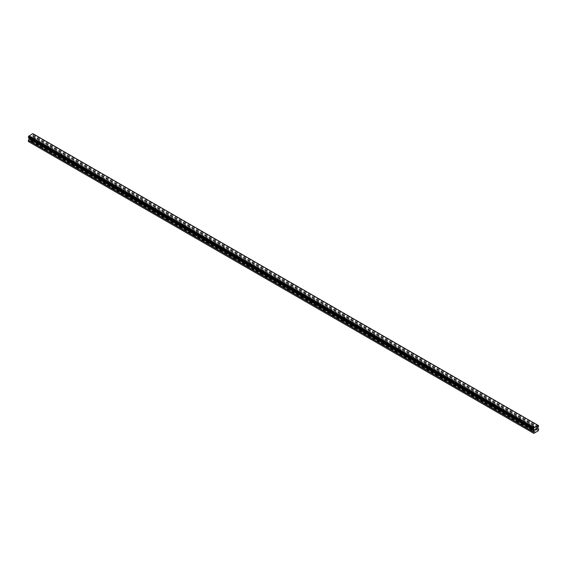 <?xml version="1.0" encoding="UTF-8"?>
<svg xmlns="http://www.w3.org/2000/svg" width="567" height="567" viewBox="0 0 567 567"><rect width="100%" height="100%" fill="white"/><g stroke="black" fill="none" stroke-linecap="round" stroke-linejoin="round"><path stroke-width="0.43" stroke-dasharray="2.83 2.13" d="M532.137 427.022A0.794 0.461 180 0 1 533.264 426.37A0.794 0.461 180 0 1 532.137 427.022M533.264 429.793A0.794 0.461 0 0 0 532.874 429.673L532.619 429.524A0.794 0.461 0 0 0 531.91 429.935L531.924 430.218A0.794 0.461 0 0 0 532.526 430.566L532.782 430.438A0.794 0.461 0 0 0 533.49 430.027L533.476 430.02A0.794 0.461 0 0 0 533.264 429.793M518.67 419.24A0.794 0.461 180 0 1 519.79 418.595A0.794 0.461 180 0 1 518.67 419.24M519.79 422.018A0.794 0.461 0 0 0 519.4 421.891L519.152 421.749A0.794 0.461 0 0 0 518.444 422.16L518.458 422.436A0.794 0.461 0 0 0 519.06 422.791L519.308 422.663A0.794 0.461 0 0 0 520.017 422.252L520.003 422.245A0.794 0.461 0 0 0 519.79 422.018M505.197 411.465A0.794 0.461 180 0 1 506.324 410.82A0.794 0.461 180 0 1 505.197 411.465M506.324 414.236A0.794 0.461 0 0 0 505.934 414.116L505.679 413.974A0.794 0.461 0 0 0 504.97 414.378L504.984 414.661A0.794 0.461 0 0 0 505.587 415.009L505.842 414.881A0.794 0.461 0 0 0 506.551 414.47L506.537 414.463A0.794 0.461 0 0 0 506.324 414.236M491.731 403.69A0.794 0.461 180 0 1 492.851 403.038A0.794 0.461 180 0 1 491.731 403.69M492.851 406.461A0.794 0.461 0 0 0 492.461 406.341L492.213 406.192A0.794 0.461 0 0 0 491.497 406.603L491.511 406.886A0.794 0.461 0 0 0 492.121 407.234L492.369 407.106A0.794 0.461 0 0 0 493.077 406.695L493.063 406.688A0.794 0.461 0 0 0 492.851 406.461M478.257 395.915A0.794 0.461 180 0 1 479.377 395.263A0.794 0.461 180 0 1 478.257 395.915M479.377 398.686A0.794 0.461 0 0 0 478.987 398.558L478.739 398.417A0.794 0.461 0 0 0 478.031 398.828L478.045 399.111A0.794 0.461 0 0 0 478.647 399.459L478.902 399.331A0.794 0.461 0 0 0 479.611 398.92L479.597 398.913A0.794 0.461 0 0 0 479.377 398.686M464.791 388.133A0.794 0.461 180 0 1 465.911 387.488A0.794 0.461 180 0 1 464.791 388.133M465.911 390.911A0.794 0.461 0 0 0 465.521 390.783L465.266 390.642A0.794 0.461 0 0 0 464.557 391.053L464.571 391.329A0.794 0.461 0 0 0 465.181 391.677L465.429 391.549A0.794 0.461 0 0 0 466.138 391.145L466.124 391.131A0.794 0.461 0 0 0 465.911 390.911M451.318 380.358A0.794 0.461 180 0 1 452.438 379.713A0.794 0.461 180 0 1 451.318 380.358M452.438 383.129A0.794 0.461 0 0 0 452.048 383.008L451.8 382.86A0.794 0.461 0 0 0 451.091 383.271L451.105 383.554A0.794 0.461 0 0 0 451.708 383.902L451.956 383.774A0.794 0.461 0 0 0 452.672 383.363L452.657 383.356A0.794 0.461 0 0 0 452.438 383.129M437.844 372.583A0.794 0.461 180 0 1 438.971 371.931A0.794 0.461 180 0 1 437.844 372.583M438.971 375.354A0.794 0.461 0 0 0 438.582 375.234L438.326 375.085A0.794 0.461 0 0 0 437.618 375.496L437.632 375.779A0.794 0.461 0 0 0 438.234 376.127L438.489 375.999A0.794 0.461 0 0 0 439.198 375.588L439.184 375.581A0.794 0.461 0 0 0 438.971 375.354M424.378 364.801A0.794 0.461 180 0 1 425.498 364.156A0.794 0.461 180 0 1 424.378 364.801M425.498 367.579A0.794 0.461 0 0 0 425.108 367.451L424.86 367.31A0.794 0.461 0 0 0 424.151 367.721L424.166 367.997A0.794 0.461 0 0 0 424.768 368.352L425.016 368.224A0.794 0.461 0 0 0 425.725 367.813L425.711 367.806A0.794 0.461 0 0 0 425.498 367.579M410.905 357.026A0.794 0.461 180 0 1 412.032 356.381A0.794 0.461 180 0 1 410.905 357.026M412.032 359.797A0.794 0.461 0 0 0 411.642 359.676L411.387 359.535A0.794 0.461 0 0 0 410.678 359.939L410.692 360.222A0.794 0.461 0 0 0 411.295 360.569L411.55 360.442A0.794 0.461 0 0 0 412.259 360.031L412.244 360.024A0.794 0.461 0 0 0 412.032 359.797M397.439 349.251A0.794 0.461 180 0 1 398.558 348.599A0.794 0.461 180 0 1 397.439 349.251M398.558 352.022A0.794 0.461 0 0 0 398.169 351.901L397.921 351.753A0.794 0.461 0 0 0 397.205 352.164L397.219 352.447A0.794 0.461 0 0 0 397.828 352.794L398.077 352.667A0.794 0.461 0 0 0 398.785 352.256L398.771 352.249A0.794 0.461 0 0 0 398.558 352.022M383.965 341.476A0.794 0.461 180 0 1 385.085 340.824A0.794 0.461 180 0 1 383.965 341.476M385.085 344.247A0.794 0.461 0 0 0 384.695 344.119L384.447 343.978A0.794 0.461 0 0 0 383.739 344.389L383.753 344.672A0.794 0.461 0 0 0 384.355 345.019L384.61 344.892A0.794 0.461 0 0 0 385.319 344.481L385.305 344.474A0.794 0.461 0 0 0 385.085 344.247M370.499 333.694A0.794 0.461 180 0 1 371.619 333.049A0.794 0.461 180 0 1 370.499 333.694M371.619 336.472A0.794 0.461 0 0 0 371.229 336.344L370.974 336.203A0.794 0.461 0 0 0 370.265 336.614L370.279 336.89A0.794 0.461 0 0 0 370.889 337.237L371.137 337.11A0.794 0.461 0 0 0 371.846 336.706L371.832 336.692A0.794 0.461 0 0 0 371.619 336.472M357.026 325.919A0.794 0.461 180 0 1 358.146 325.274A0.794 0.461 180 0 1 357.026 325.919M358.146 328.69A0.794 0.461 0 0 0 357.756 328.569L357.508 328.421A0.794 0.461 0 0 0 356.799 328.832L356.813 329.115A0.794 0.461 0 0 0 357.416 329.462L357.664 329.335A0.794 0.461 0 0 0 358.379 328.924L358.365 328.917A0.794 0.461 0 0 0 358.146 328.69M343.552 318.144A0.794 0.461 180 0 1 344.679 317.492A0.794 0.461 180 0 1 343.552 318.144M344.679 320.915A0.794 0.461 0 0 0 344.289 320.794L344.034 320.646A0.794 0.461 0 0 0 343.326 321.057L343.34 321.34A0.794 0.461 0 0 0 343.942 321.687L344.197 321.56A0.794 0.461 0 0 0 344.906 321.149L344.892 321.142A0.794 0.461 0 0 0 344.679 320.915M330.086 310.362A0.794 0.461 180 0 1 331.206 309.717A0.794 0.461 180 0 1 330.086 310.362M331.206 313.14A0.794 0.461 0 0 0 330.816 313.012L330.568 312.871A0.794 0.461 0 0 0 329.859 313.282L329.874 313.558A0.794 0.461 0 0 0 330.476 313.912L330.724 313.785A0.794 0.461 0 0 0 331.433 313.374L331.419 313.367A0.794 0.461 0 0 0 331.206 313.14M316.613 302.587A0.794 0.461 180 0 1 317.74 301.942A0.794 0.461 180 0 1 316.613 302.587M317.74 305.358A0.794 0.461 0 0 0 317.35 305.237L317.095 305.096A0.794 0.461 0 0 0 316.386 305.5L316.4 305.783A0.794 0.461 0 0 0 317.003 306.13L317.258 306.003A0.794 0.461 0 0 0 317.967 305.592L317.952 305.585A0.794 0.461 0 0 0 317.74 305.358M303.147 294.812A0.794 0.461 180 0 1 304.266 294.16A0.794 0.461 180 0 1 303.147 294.812M304.266 297.583A0.794 0.461 0 0 0 303.877 297.462L303.628 297.314A0.794 0.461 0 0 0 302.913 297.725L302.927 298.008A0.794 0.461 0 0 0 303.536 298.355L303.784 298.228A0.794 0.461 0 0 0 304.493 297.817L304.479 297.81A0.794 0.461 0 0 0 304.266 297.583M289.673 287.037A0.794 0.461 180 0 1 290.793 286.385A0.794 0.461 180 0 1 289.673 287.037M290.793 289.808A0.794 0.461 0 0 0 290.403 289.68L290.155 289.539A0.794 0.461 0 0 0 289.446 289.95L289.461 290.233A0.794 0.461 0 0 0 290.063 290.58L290.318 290.453A0.794 0.461 0 0 0 291.027 290.042L291.013 290.035A0.794 0.461 0 0 0 290.793 289.808M276.207 279.255A0.794 0.461 180 0 1 277.327 278.61A0.794 0.461 180 0 1 276.207 279.255M277.327 282.033A0.794 0.461 0 0 0 276.937 281.905L276.682 281.764A0.794 0.461 0 0 0 275.973 282.175L275.987 282.451A0.794 0.461 0 0 0 276.597 282.798L276.845 282.671A0.794 0.461 0 0 0 277.554 282.267L277.539 282.253A0.794 0.461 0 0 0 277.327 282.033M262.734 271.48A0.794 0.461 180 0 1 263.853 270.835A0.794 0.461 180 0 1 262.734 271.48M263.853 274.251A0.794 0.461 0 0 0 263.464 274.13L263.216 273.981A0.794 0.461 0 0 0 262.507 274.393L262.521 274.676A0.794 0.461 0 0 0 263.123 275.023L263.372 274.896A0.794 0.461 0 0 0 264.087 274.485L264.073 274.478A0.794 0.461 0 0 0 263.853 274.251M249.26 263.705A0.794 0.461 180 0 1 250.387 263.053A0.794 0.461 180 0 1 249.26 263.705M250.387 266.476A0.794 0.461 0 0 0 249.997 266.355L249.742 266.207A0.794 0.461 0 0 0 249.033 266.618L249.048 266.901A0.794 0.461 0 0 0 249.65 267.248L249.905 267.121A0.794 0.461 0 0 0 250.614 266.71L250.6 266.703A0.794 0.461 0 0 0 250.387 266.476M235.794 255.923A0.794 0.461 180 0 1 236.914 255.278A0.794 0.461 180 0 1 235.794 255.923M236.914 258.701A0.794 0.461 0 0 0 236.524 258.573L236.276 258.432A0.794 0.461 0 0 0 235.567 258.843L235.581 259.119A0.794 0.461 0 0 0 236.184 259.473L236.432 259.346A0.794 0.461 0 0 0 237.141 258.935L237.126 258.928A0.794 0.461 0 0 0 236.914 258.701M222.321 248.148A0.794 0.461 180 0 1 223.448 247.503A0.794 0.461 180 0 1 222.321 248.148M223.448 250.919A0.794 0.461 0 0 0 223.058 250.798L222.803 250.657A0.794 0.461 0 0 0 222.094 251.061L222.108 251.344A0.794 0.461 0 0 0 222.711 251.691L222.966 251.564A0.794 0.461 0 0 0 223.674 251.153L223.66 251.146A0.794 0.461 0 0 0 223.448 250.919M208.854 240.373A0.794 0.461 180 0 1 209.974 239.721A0.794 0.461 180 0 1 208.854 240.373M209.974 243.144A0.794 0.461 0 0 0 209.584 243.023L209.336 242.874A0.794 0.461 0 0 0 208.621 243.286L208.635 243.569A0.794 0.461 0 0 0 209.244 243.916L209.492 243.789A0.794 0.461 0 0 0 210.201 243.378L210.187 243.371A0.794 0.461 0 0 0 209.974 243.144M195.381 232.598A0.794 0.461 180 0 1 196.501 231.946A0.794 0.461 180 0 1 195.381 232.598M196.501 235.369A0.794 0.461 0 0 0 196.111 235.241L195.863 235.099A0.794 0.461 0 0 0 195.154 235.511L195.168 235.794A0.794 0.461 0 0 0 195.771 236.141L196.026 236.014A0.794 0.461 0 0 0 196.735 235.603L196.721 235.596A0.794 0.461 0 0 0 196.501 235.369M181.915 224.815A0.794 0.461 180 0 1 183.035 224.171A0.794 0.461 180 0 1 181.915 224.815M183.035 227.594A0.794 0.461 0 0 0 182.645 227.466L182.39 227.324A0.794 0.461 0 0 0 181.681 227.736L181.695 228.012A0.794 0.461 0 0 0 182.305 228.359L182.553 228.232A0.794 0.461 0 0 0 183.261 227.828L183.247 227.814A0.794 0.461 0 0 0 183.035 227.594M168.442 217.041A0.794 0.461 180 0 1 169.561 216.396A0.794 0.461 180 0 1 168.442 217.041M169.561 219.812A0.794 0.461 0 0 0 169.172 219.691L168.923 219.542A0.794 0.461 0 0 0 168.215 219.953L168.229 220.237A0.794 0.461 0 0 0 168.831 220.584L169.079 220.457A0.794 0.461 0 0 0 169.795 220.046L169.781 220.039A0.794 0.461 0 0 0 169.561 219.812M154.968 209.266A0.794 0.461 180 0 1 156.095 208.613A0.794 0.461 180 0 1 154.968 209.266M156.095 212.037A0.794 0.461 0 0 0 155.705 211.916L155.45 211.767A0.794 0.461 0 0 0 154.741 212.178L154.756 212.462A0.794 0.461 0 0 0 155.358 212.809L155.613 212.682A0.794 0.461 0 0 0 156.322 212.271L156.308 212.264A0.794 0.461 0 0 0 156.095 212.037M141.502 201.483A0.794 0.461 180 0 1 142.622 200.838A0.794 0.461 180 0 1 141.502 201.483M142.622 204.262A0.794 0.461 0 0 0 142.232 204.134L141.984 203.992A0.794 0.461 0 0 0 141.275 204.403L141.289 204.68A0.794 0.461 0 0 0 141.892 205.034L142.14 204.907A0.794 0.461 0 0 0 142.849 204.496L142.834 204.489A0.794 0.461 0 0 0 142.622 204.262M128.029 193.708A0.794 0.461 180 0 1 129.156 193.063A0.794 0.461 180 0 1 128.029 193.708M129.156 196.48A0.794 0.461 0 0 0 128.766 196.359L128.511 196.217A0.794 0.461 0 0 0 127.802 196.621L127.816 196.905A0.794 0.461 0 0 0 128.418 197.252L128.674 197.125A0.794 0.461 0 0 0 129.382 196.714L129.368 196.706A0.794 0.461 0 0 0 129.156 196.48M114.562 185.933A0.794 0.461 180 0 1 115.682 185.281A0.794 0.461 180 0 1 114.562 185.933M115.682 188.705A0.794 0.461 0 0 0 115.292 188.584L115.044 188.435A0.794 0.461 0 0 0 114.328 188.846L114.343 189.13A0.794 0.461 0 0 0 114.952 189.477L115.2 189.35A0.794 0.461 0 0 0 115.909 188.939L115.895 188.931A0.794 0.461 0 0 0 115.682 188.705M101.089 178.158A0.794 0.461 180 0 1 102.209 177.506A0.794 0.461 180 0 1 101.089 178.158M102.209 180.93A0.794 0.461 0 0 0 101.819 180.802L101.571 180.66A0.794 0.461 0 0 0 100.862 181.071L100.876 181.355A0.794 0.461 0 0 0 101.479 181.702L101.734 181.575A0.794 0.461 0 0 0 102.443 181.164L102.429 181.156A0.794 0.461 0 0 0 102.209 180.93M87.623 170.376A0.794 0.461 180 0 1 88.743 169.731A0.794 0.461 180 0 1 87.623 170.376M88.743 173.155A0.794 0.461 0 0 0 88.353 173.027L88.098 172.885A0.794 0.461 0 0 0 87.389 173.296L87.403 173.573A0.794 0.461 0 0 0 88.013 173.92L88.261 173.793A0.794 0.461 0 0 0 88.969 173.389L88.955 173.374A0.794 0.461 0 0 0 88.743 173.155M74.149 162.601A0.794 0.461 180 0 1 75.269 161.956A0.794 0.461 180 0 1 74.149 162.601M75.269 165.373A0.794 0.461 0 0 0 74.879 165.252L74.631 165.103A0.794 0.461 0 0 0 73.923 165.514L73.937 165.798A0.794 0.461 0 0 0 74.539 166.145L74.787 166.018A0.794 0.461 0 0 0 75.503 165.607L75.489 165.599A0.794 0.461 0 0 0 75.269 165.373M60.676 154.826A0.794 0.461 180 0 1 61.803 154.174A0.794 0.461 180 0 1 60.676 154.826M61.803 157.598A0.794 0.461 0 0 0 61.413 157.477L61.158 157.328A0.794 0.461 0 0 0 60.449 157.739L60.463 158.023A0.794 0.461 0 0 0 61.066 158.37L61.321 158.243A0.794 0.461 0 0 0 62.03 157.832L62.016 157.824A0.794 0.461 0 0 0 61.803 157.598M47.21 147.044A0.794 0.461 180 0 1 48.33 146.399A0.794 0.461 180 0 1 47.21 147.044M48.33 149.823A0.794 0.461 0 0 0 47.94 149.695L47.692 149.553A0.794 0.461 0 0 0 46.983 149.964L46.997 150.241A0.794 0.461 0 0 0 47.6 150.595L47.848 150.468A0.794 0.461 0 0 0 48.556 150.057L48.542 150.049A0.794 0.461 0 0 0 48.33 149.823M33.736 139.269A0.794 0.461 180 0 1 34.863 138.624A0.794 0.461 180 0 1 33.736 139.269M34.863 142.041A0.794 0.461 0 0 0 34.474 141.92L34.218 141.778A0.794 0.461 0 0 0 33.51 142.182L33.524 142.466A0.794 0.461 0 0 0 34.126 142.813L34.381 142.686A0.794 0.461 0 0 0 35.09 142.274L35.076 142.267A0.794 0.461 0 0 0 34.863 142.041M535.907 428.744L535.34 429.07L535.34 430.19M536.29 428.808L536.807 428.333M536.786 428.461L536.233 429.673M31.589 136.711L31.589 137.157L31.596 136.711L31.1 136.923L31.66 136.597L31.093 136.923L31.596 136.711M31.589 137.228L31.589 137.675L31.596 137.228M31.66 136.597L31.66 137.717L31.66 136.597M30.42 137.313L30.405 138.44L30.405 137.32M30.405 138.44L30.469 137.427L30.405 138.44M28.69 141.715L33.169 139.128L33.517 137.412L32.709 136.732L32.985 135.414A0.765 0.439 -60 0 1 33.389 134.705L33.446 134.01M28.385 137.519L28.47 137.547A0.765 0.439 -60 0 1 28.882 137.781L29.137 137.958M533.597 429.184L28.882 137.781M33.418 134.003L33.389 134.01A0.765 0.439 -60 0 1 32.978 133.762L32.794 133.642M46.997 150.241L34.126 142.813M60.463 158.023L47.6 150.595M73.937 165.798L61.066 158.37M87.403 173.573L74.539 166.145M100.876 181.355L88.013 173.92M114.343 189.13L101.479 181.702M127.816 196.905L114.952 189.477M141.289 204.68L128.418 197.252M154.756 212.462L141.892 205.034M168.229 220.237L155.358 212.809M181.695 228.012L168.831 220.584M195.168 235.794L182.305 228.359M208.635 243.569L195.771 236.141M222.108 251.344L209.244 243.916M235.581 259.119L222.711 251.691M249.048 266.901L236.184 259.473M262.521 274.676L249.65 267.248M275.987 282.451L263.123 275.023M289.461 290.233L276.597 282.798M302.927 298.008L290.063 290.58M316.4 305.783L303.536 298.355M329.874 313.558L317.003 306.13M343.34 321.34L330.476 313.912M356.813 329.115L343.942 321.687M370.279 336.89L357.416 329.462M383.753 344.672L370.889 337.237M397.219 352.447L384.355 345.019M410.692 360.222L397.828 352.794M424.166 367.997L411.295 360.569M437.632 375.779L424.768 368.352M451.105 383.554L438.234 376.127M464.571 391.329L451.708 383.902M478.045 399.111L465.181 391.677M491.511 406.886L478.647 399.459M504.984 414.661L492.121 407.234M518.458 422.436L505.587 415.009M531.924 430.218L519.06 422.791M535.595 432.337L532.526 430.566M33.524 142.466L30.462 140.694M46.983 149.964L34.381 142.686M60.449 157.739L47.848 150.468M73.923 165.514L61.321 158.243M87.389 173.296L74.787 166.018M88.098 172.885L75.503 165.607L75.503 162.275M88.353 173.027L75.489 165.599M100.862 181.071L88.261 173.793M101.571 180.66L88.969 173.389L88.976 170.057M101.819 180.802L88.955 173.374M114.328 188.846L101.734 181.575M115.044 188.435L102.443 181.164L102.443 177.832M115.292 188.584L102.429 181.156M127.802 196.621L115.2 189.35M128.511 196.217L115.909 188.939L115.916 185.607M128.766 196.359L115.895 188.931M141.275 204.403L128.674 197.125M154.741 212.178L142.14 204.907M155.45 211.767L142.849 204.496L142.856 201.165M155.705 211.916L142.834 204.489M168.215 219.953L155.613 212.682M181.681 227.736L169.079 220.457M195.154 235.511L182.553 228.232M208.621 243.286L196.026 236.014M209.336 242.874L196.735 235.603L196.735 232.272M209.584 243.023L196.721 235.596M222.094 251.061L209.492 243.789M222.803 250.657L210.201 243.378L210.208 240.047M223.058 250.798L210.187 243.371M235.567 258.843L222.966 251.564M236.276 258.432L223.674 251.153L223.674 247.822M236.524 258.573L223.66 251.146M249.033 266.618L236.432 259.346M249.742 266.207L237.141 258.935L237.148 255.604M249.997 266.355L237.126 258.928M262.507 274.393L249.905 267.121M275.973 282.175L263.372 274.896M276.682 281.764L264.087 274.485L264.087 271.154M276.937 281.905L264.073 274.478M289.446 289.95L276.845 282.671M302.913 297.725L290.318 290.453M303.628 297.314L291.027 290.042L291.027 286.711M303.877 297.462L291.013 290.035M316.386 305.5L303.784 298.228M329.859 313.282L317.258 306.003M330.568 312.871L317.967 305.592M330.816 313.012L317.952 305.585M343.326 321.057L330.724 313.785M344.034 320.646L331.433 313.374L331.44 310.043M344.289 320.794L331.419 313.367M356.799 328.832L344.197 321.56M357.508 328.421L344.906 321.149L344.913 317.818M357.756 328.569L344.892 321.142M370.265 336.614L357.664 329.335M383.739 344.389L371.137 337.11M397.205 352.164L384.61 344.892M410.678 359.939L398.077 352.667M424.151 367.721L411.55 360.442M424.86 367.31L412.259 360.031L412.259 356.7M425.108 367.451L412.244 360.024M437.618 375.496L425.016 368.224M451.091 383.271L438.489 375.999M451.8 382.86L439.198 375.588L439.205 372.257M452.048 383.008L439.184 375.581M464.557 391.053L451.956 383.774M465.266 390.642L452.672 383.363L452.672 380.032M465.521 390.783L452.657 383.356M478.031 398.828L465.429 391.549M478.739 398.417L466.138 391.145L466.145 387.814M478.987 398.558L466.124 391.131M491.497 406.603L478.902 399.331M504.97 414.378L492.369 407.106M518.444 422.16L505.842 414.881M531.91 429.935L519.308 422.663M34.474 141.92L31.405 140.148M538.31 430.771L33.169 139.128M34.218 141.778L31.284 140.084M33.51 142.182L30.575 140.496M538.65 430.176L33.517 138.539M538.076 427.135L32.936 135.492M538.118 427.05L32.985 135.414M538.615 425.668L33.481 134.032M538.118 425.413L33.389 134.01M538.111 425.399L32.978 133.762M538.097 425.378L32.964 133.741M534.064 429.453L29.087 137.909L534.022 429.432M535.716 432.132L532.782 430.438M538.65 429.056L33.517 137.412M538.586 428.907L33.446 137.271M537.913 428.51L32.773 136.874M537.842 428.368L32.709 136.732M537.842 427.638L32.709 136.002M537.913 427.419L32.773 135.782M538.53 426.341L33.389 134.705M538.586 426.278L33.446 134.634M538.615 426.214L33.481 134.577M538.65 426.108L33.517 134.471M538.65 425.746L33.517 134.103M533.611 429.184L28.47 137.547M531.91 426.696L531.91 430.027M518.436 418.921L518.436 422.252M504.963 411.139L504.963 414.477M491.497 403.364L491.497 406.702M478.024 395.589L478.024 398.92M464.557 387.814L464.557 391.145M451.084 380.032L451.084 383.37M437.618 372.257L437.618 375.588M424.144 364.482L424.144 367.813M410.671 356.7L410.671 360.038M397.205 348.925L397.205 352.263M383.731 341.15L383.731 344.481M370.265 333.375L370.265 336.706M356.792 325.593L356.792 328.931M343.326 317.818L343.326 321.149M329.852 310.043L329.852 313.374M316.379 302.261L316.379 305.599M302.913 294.486L302.913 297.824M289.439 286.711L289.439 290.042M275.973 278.936L275.973 282.267M262.5 271.154L262.5 274.492M249.033 263.379L249.033 266.71M235.56 255.604L235.56 258.935M222.087 247.822L222.087 251.16M208.621 240.047L208.621 243.385M195.147 232.272L195.147 235.603M181.681 224.497L181.681 227.828M168.208 216.714L168.208 220.053M154.741 208.94L154.741 212.271M141.268 201.165L141.268 204.496M127.795 193.382L127.795 196.721M114.328 185.607L114.328 188.946M100.855 177.832L100.855 181.164M87.389 170.057L87.389 173.389M73.916 162.275L73.916 165.614M60.449 154.5L60.449 157.832M46.976 146.725L46.976 150.057M33.503 138.943L33.503 142.282M35.09 138.943L35.09 142.282M48.564 146.725L48.564 150.057M62.037 154.5L62.037 157.832M129.382 193.382L129.382 196.721M156.329 208.94L156.329 212.271M169.795 216.714L169.795 220.053M183.269 224.497L183.269 227.828M250.621 263.379L250.621 266.71M277.561 278.936L277.561 282.267M304.5 294.486L304.5 297.824M317.967 302.261L317.967 305.599M358.379 325.593L358.379 328.931M371.853 333.375L371.853 336.706M385.319 341.15L385.319 344.481M398.792 348.925L398.792 352.263M425.732 364.482L425.732 367.813M479.611 395.589L479.611 398.92M493.084 403.364L493.084 406.702M506.551 411.139L506.551 414.477M520.024 418.921L520.024 422.252M533.497 426.696L533.497 430.027M538.26 425.633L33.127 133.996M533.873 429.198L28.733 137.561"/><path stroke-width="0.85" d="M535.411 429.559L535.411 430.077L535.907 429.864L535.34 430.19L535.34 429.07L535.907 428.744L535.411 429.559L535.9 428.744M535.411 430.077L535.404 429.63M535.907 429.864L535.404 430.077M535.34 430.19L535.9 429.864M536.29 428.808L536.807 428.333M536.673 428.95L536.368 429.524L536.673 428.95M536.368 429.524L536.899 429.219L536.368 429.524M536.233 429.673L536.899 429.29L536.233 429.673L536.786 428.461M538.579 425.647L538.522 425.647A0.765 0.439 -60 0 1 538.111 425.399L534.022 427.759A0.765 0.439 -60 0 1 533.611 428.489L533.483 429.084L534.022 429.432L533.611 429.184A0.765 0.439 -60 0 1 534.015 429.417L534.291 430.417L533.483 432.033L533.831 433.358L538.31 430.771L538.65 429.056L537.842 428.368L538.118 427.05A0.765 0.439 -60 0 1 538.53 426.341L538.579 425.647L33.418 134.003M29.137 137.958L28.35 141.516L533.831 433.358M28.414 137.54L533.554 429.176L28.414 137.54M537.934 425.285L32.794 133.642L28.889 136.123A0.765 0.439 -60 0 1 28.478 136.845L28.385 137.519L533.519 429.162M538.522 425.647L538.118 425.413M534.206 427.433L29.066 135.796M534.036 427.724L28.903 136.087M534.022 427.759L28.889 136.123M533.611 428.489L28.478 136.845M533.554 428.553L28.421 136.909M533.483 433.16L28.35 141.516M533.519 428.617L28.385 136.973M533.483 428.723L28.35 137.086M533.483 429.084L28.35 137.448M534.291 429.687L29.158 138.05M534.291 430.417L29.158 138.78M534.227 430.644L29.087 139M533.554 431.813L28.414 140.177M533.483 432.033L28.35 140.396M534.043 429.446L533.597 429.184"/></g></svg>

